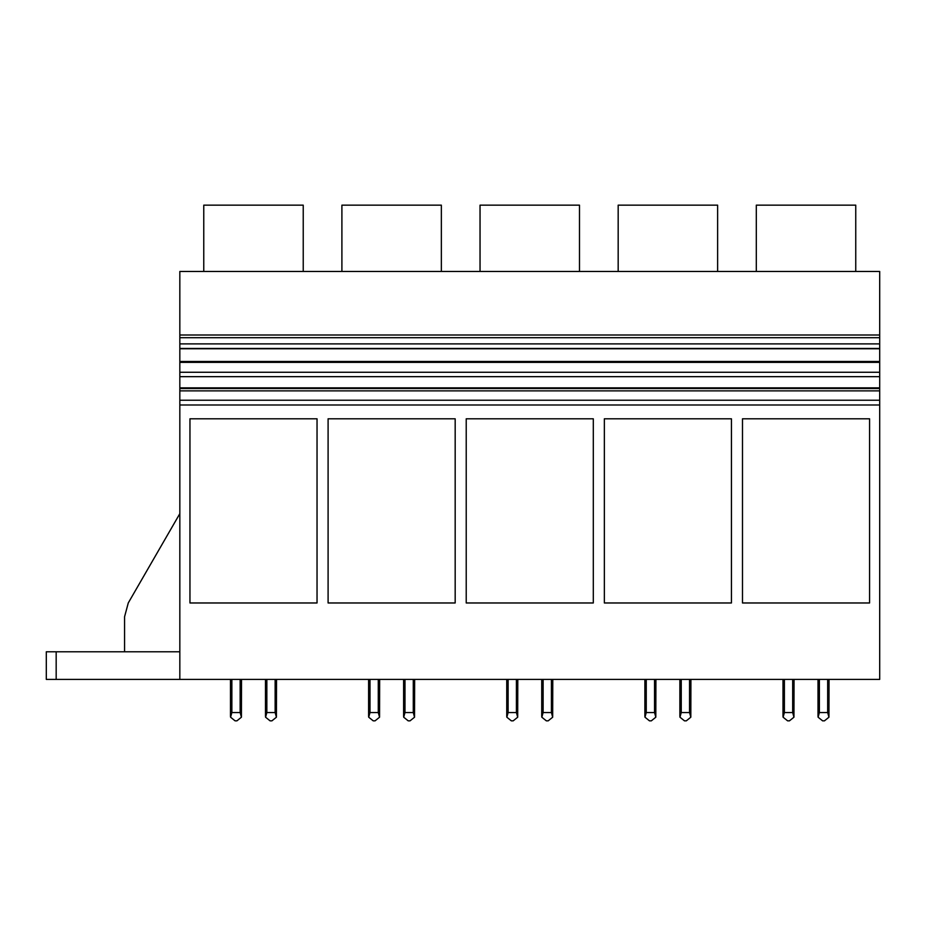 <?xml version="1.0" encoding="UTF-8"?>
<svg xmlns="http://www.w3.org/2000/svg" width="926" height="926" viewBox="0 0 926 926"><rect width="100%" height="100%" fill="white"/><g stroke="black" fill="none" stroke-linecap="round" stroke-linejoin="round"><path stroke-width="1.39" d="M179.829 400.229L179.829 387.855L879.7 387.855L179.829 387.855L179.829 271.457L879.7 271.457L879.7 679.406L179.829 679.406L179.829 400.229L879.7 400.229M179.829 335.004L879.7 335.004M203.766 271.457L203.766 205.155L303.23 205.155L303.23 271.457M179.829 679.406L46.3 679.406L46.3 651.777L179.829 651.777M128.274 602.942L179.829 513.652L128.274 602.942L124.57 616.751L124.57 651.777M179.829 404.986L879.7 404.986M189.957 602.976L189.957 418.795L317.039 418.795L317.039 602.976L189.957 602.976M466.218 602.976L593.3 602.976L593.3 418.795L466.218 418.795L466.218 602.976M328.093 602.976L455.175 602.976L455.175 418.795L328.093 418.795L328.093 602.976M731.436 602.976L731.436 418.795L604.354 418.795L604.354 602.976L731.436 602.976M742.49 602.976L742.49 418.795L869.572 418.795L869.572 602.976L742.49 602.976M179.829 390.865L879.7 390.865M179.829 388.526L879.7 388.526M179.829 376.662L879.7 376.662M179.829 372.264L879.7 372.264M179.829 362.379L879.7 362.379M179.829 361.476L879.7 361.476M179.829 348.766L879.7 348.766M179.829 348.442L879.7 348.442M179.829 343.893L879.7 343.893M179.829 337.712L879.7 337.712M756.299 271.457L756.299 205.155L855.751 205.155L855.751 271.457M341.902 271.457L341.902 205.155L441.355 205.155L441.355 271.457M480.038 271.457L480.038 205.155L579.491 205.155L579.491 271.457M618.174 271.457L618.174 205.155L717.627 205.155L717.627 271.457M276.527 679.406L276.423 717.21L275.138 712.557L266.85 712.557L265.577 717.21L265.473 716.238L265.577 717.21L270.079 720.845L271.92 720.845L276.423 717.21L276.527 679.406M265.473 679.406L265.473 716.238L265.473 679.406M241.524 679.406L241.42 717.21L240.147 712.557L231.859 712.557L230.586 717.21L230.481 716.238L230.586 717.21L235.077 720.845L236.929 720.845L241.42 717.21L241.524 679.406M230.481 679.406L230.481 716.238L230.481 679.406M266.85 679.406L266.85 712.557M275.138 679.406L275.138 712.557M231.859 679.406L231.859 712.557M240.147 679.406L240.147 712.557M235.077 720.845L236.929 720.845M270.079 720.845L271.92 720.845M414.651 679.406L414.547 717.21L413.274 712.557L404.986 712.557L403.701 717.21L403.609 716.238L403.701 717.21L408.204 720.845L410.044 720.845L414.547 717.21L414.651 679.406M403.609 679.406L403.609 716.238L403.609 679.406M379.66 679.406L379.556 717.21L378.283 712.557L369.995 712.557L368.71 717.21L368.606 716.238L368.71 717.21L373.213 720.845L375.053 720.845L379.556 717.21L379.66 679.406M368.606 679.406L368.606 716.238L368.606 679.406M404.986 679.406L404.986 712.557M413.274 679.406L413.274 712.557M369.995 679.406L369.995 712.557M378.283 679.406L378.283 712.557M373.213 720.845L375.053 720.845M408.204 720.845L410.044 720.845M552.787 679.406L552.683 717.21L551.41 712.557L543.122 712.557L541.837 717.21L541.733 716.238L541.837 717.21L546.34 720.845L548.18 720.845L552.683 717.21L552.787 679.406M541.733 679.406L541.733 716.238L541.733 679.406M517.796 679.406L517.692 717.21L516.407 712.557L508.119 712.557L506.846 717.21L506.742 716.238L506.846 717.21L511.349 720.845L513.189 720.845L517.692 717.21L517.796 679.406M506.742 679.406L506.742 716.238L506.742 679.406M543.122 679.406L543.122 712.557M551.41 679.406L551.41 712.557M508.119 679.406L508.119 712.557M516.407 679.406L516.407 712.557M511.349 720.845L513.189 720.845M546.34 720.845L548.18 720.845M690.923 679.406L690.819 717.21L689.534 712.557L681.247 712.557L679.973 717.21L679.869 716.238L679.973 717.21L684.476 720.845L686.316 720.845L690.819 717.21L690.923 679.406M679.869 679.406L679.869 716.238L679.869 679.406M655.921 679.406L655.816 717.21L654.543 712.557L646.255 712.557L644.982 717.21L644.878 716.238L644.982 717.21L649.473 720.845L651.325 720.845L655.816 717.21L655.921 679.406M644.878 679.406L644.878 716.238L644.878 679.406M681.247 679.406L681.247 712.557M689.534 679.406L689.534 712.557M646.255 679.406L646.255 712.557M654.543 679.406L654.543 712.557M649.473 720.845L651.325 720.845M684.476 720.845L686.316 720.845M829.048 679.406L828.944 717.21L827.67 712.557L819.383 712.557L818.109 717.21L818.005 716.238L818.109 717.21L822.601 720.845L824.453 720.845L828.944 717.21L829.048 679.406M818.005 679.406L818.005 716.238L818.005 679.406M794.057 679.406L793.952 717.21L792.679 712.557L784.391 712.557L783.107 717.21L783.002 716.238L783.107 717.21L787.609 720.845L789.45 720.845L793.952 717.21L794.057 679.406M783.002 679.406L783.002 716.238L783.002 679.406M819.383 679.406L819.383 712.557M827.67 679.406L827.67 712.557M784.391 679.406L784.391 712.557M792.679 679.406L792.679 712.557M787.609 720.845L789.45 720.845M822.601 720.845L824.453 720.845M56.173 679.406L56.173 651.777"/></g></svg>

